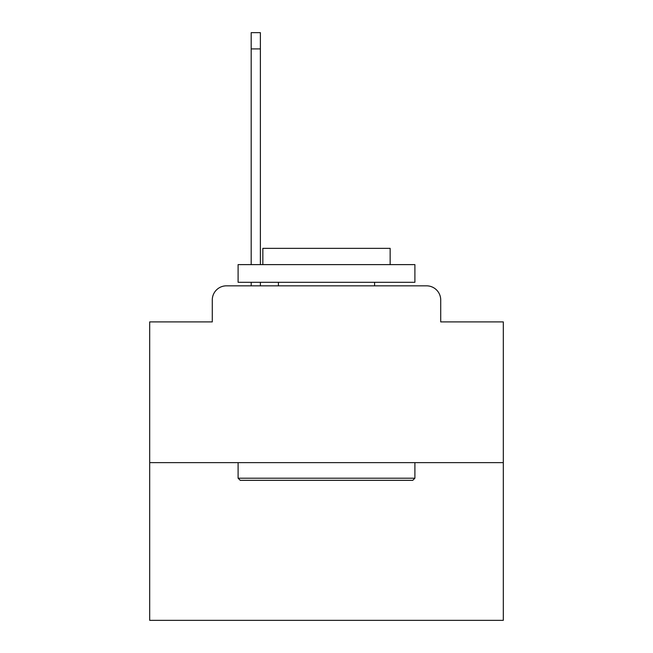 <?xml version="1.0" encoding="UTF-8"?>
<svg xmlns="http://www.w3.org/2000/svg" width="653" height="653" viewBox="0 0 653 653"><rect width="100%" height="100%" fill="white"/><g stroke="black" fill="none" stroke-linecap="round" stroke-linejoin="round"><path stroke-width="0.98" d="M212.282 299.98L212.282 321.905L212.282 299.98A14.146 14.146 0 0 1 226.428 285.834L251.185 285.834L251.185 282.3M503.308 462.642L149.692 462.642L149.692 620.35L503.308 620.35L503.308 321.905L440.718 321.905L440.718 299.98A14.146 14.146 0 0 0 426.572 285.834L226.428 285.834M149.692 462.642L149.692 321.905L212.282 321.905M260.376 282.3L260.376 285.834L271.338 285.834M381.662 285.834L426.572 285.834M440.718 321.905L440.718 299.98M412.778 480.322L240.222 480.322L238.1 478.2L414.9 478.2L412.778 480.322M238.1 264.62L414.9 264.62L414.9 282.3L238.1 282.3L238.1 264.62M390.151 264.62L390.151 248.352L262.849 248.352L262.849 264.62M238.1 462.642L238.1 478.2M414.9 462.642L414.9 478.2M278.407 282.3L278.407 285.834M374.593 282.3L374.593 285.834M251.185 264.62L251.185 32.65L260.376 32.65L260.376 264.62M251.185 48.918L260.376 48.918"/></g></svg>
